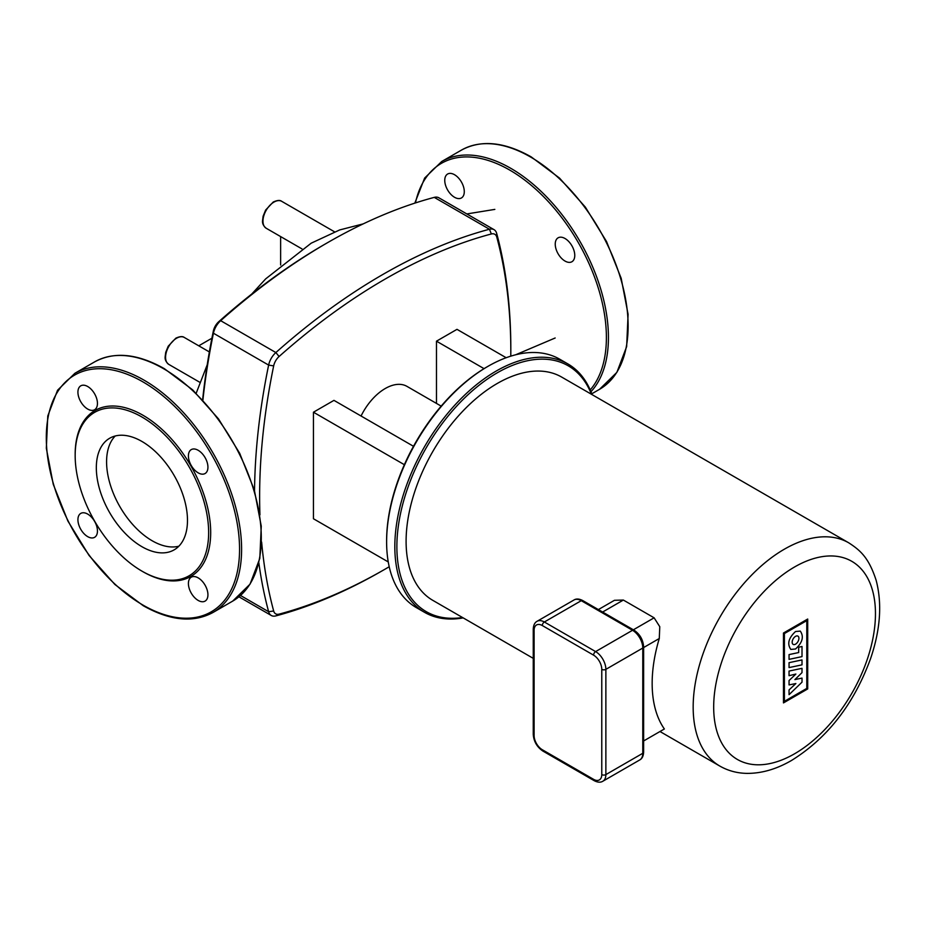 <?xml version="1.0" encoding="UTF-8"?>
<svg xmlns="http://www.w3.org/2000/svg" width="926" height="926" viewBox="0 0 926 926"><rect width="100%" height="100%" fill="white"/><g stroke="black" fill="none" stroke-linecap="round" stroke-linejoin="round"><path stroke-width="1.39" d="M574.768 255.426A13.809 7.975 60 0 1 571.909 261.745A13.809 7.975 60 0 1 561.272 258.041A13.809 7.975 60 0 1 555.241 244.14A13.809 7.975 60 0 1 558.1 237.82A13.809 7.975 60 0 1 568.749 241.524A13.809 7.975 60 0 1 574.768 255.426M454.527 174.713A13.809 7.975 60 0 1 463.544 186.89A13.809 7.975 60 0 1 461.426 197.956A13.809 7.975 60 0 1 454.527 197.273A13.809 7.975 60 0 1 445.499 185.096A13.809 7.975 60 0 1 447.617 174.03A13.809 7.975 60 0 1 454.527 174.713M280.624 236.581L280.624 265.01M211.915 338.21L198.754 345.815M592.084 394.638A143.403 82.796 120 0 0 567.916 363.941A143.403 82.796 120 0 0 457.421 402.359A143.403 82.796 120 0 0 394.823 546.676A143.403 82.796 120 0 0 424.525 612.317A143.403 82.796 120 0 0 463.185 617.897M462.525 617.515A141.944 81.951 -60 0 1 396.872 546.676A141.944 81.951 -60 0 1 479.61 384.811A141.944 81.951 -60 0 1 591.413 394.256M424.525 612.317L416.318 607.583A143.403 82.796 -60 0 1 386.617 541.942A143.403 82.796 -60 0 1 488.014 366.314A143.403 82.796 -60 0 1 559.721 359.207L567.916 363.941M386.617 541.942L386.617 540.749A141.944 81.951 120 0 1 486.995 366.904L488.014 366.314M202.898 400.078A580.88 335.374 -60 0 1 213.431 333.221A14.503 8.369 -60 0 1 220.666 320.685A580.88 335.374 -60 0 1 327.457 242.728A580.88 335.374 -60 0 1 434.259 197.377A14.503 8.369 -60 0 1 438.843 197.782L494.033 229.648A14.503 8.369 120 0 0 489.449 229.243A580.88 335.374 120 0 0 275.867 352.551A14.503 8.369 120 0 0 268.633 365.087A580.88 335.374 120 0 0 254.534 490.711M324.899 244.198A577.257 333.279 120 0 0 218.767 321.681A10.869 6.274 120 0 0 213.339 331.08A577.257 333.279 120 0 0 202.632 399.8M258.84 562.834A580.88 335.374 120 0 0 268.633 611.716A14.503 8.369 120 0 0 271.272 615.477A14.503 8.369 120 0 0 275.867 615.894A580.88 335.374 120 0 0 382.658 570.543L385.228 569.073A577.257 333.279 -60 0 1 279.096 614.135A10.869 6.274 -60 0 1 273.668 610.998A577.257 333.279 -60 0 1 261.63 542.057M259.94 514.844A577.257 333.279 -60 0 1 273.668 365.909A10.869 6.274 -60 0 1 279.096 356.51A577.257 333.279 -60 0 1 491.347 233.965A10.869 6.274 -60 0 1 496.776 237.091A577.257 333.279 -60 0 1 510.816 351.533A577.257 333.279 -60 0 1 510.793 356.151M510.816 351.533L510.816 348.581A580.88 335.374 120 0 0 496.683 233.421A14.503 8.369 120 0 0 494.033 229.648M389.209 566.747A577.257 333.279 -60 0 1 385.228 569.073M361.059 416.017A43.499 25.118 -60 0 1 406.965 386.373L441.181 406.132M436.482 403.412L436.482 341.173L456.993 329.343L506.163 357.725M388.26 561.943L313.451 518.757L313.451 412.209L333.962 400.368L413.505 446.297M313.451 412.209L404.373 464.702M436.482 341.173L484.055 368.652M533.249 658.351L432.801 600.349A128.899 74.416 -60 0 1 406.097 541.351A128.899 74.416 -60 0 1 462.363 411.63A128.899 74.416 -60 0 1 561.688 377.09L848.76 542.833A128.899 74.416 120 0 0 784.31 549.222A128.899 74.416 120 0 0 693.169 707.082A128.899 74.416 120 0 0 719.861 766.091L659.983 731.517M598.37 609.586L614.447 600.303L623.36 600.06L654.115 617.816L659.775 626.705L659.277 638.512A128.899 74.416 120 0 0 652.159 683.411A128.899 74.416 120 0 0 664.37 728.982L643.628 740.962M802.009 664.845L789.056 667.588L789.056 662.669L802.009 659.925L802.009 664.845M789.056 654.589L789.056 659.358L802.009 656.615L802.009 646.498L798.687 647.205L798.687 652.552L789.056 654.589M802.009 668.329L802.009 672.623L794.902 679.591L802.02 678.087L802.02 682.161L789.056 694.674L789.056 689.939L795.874 683.527L789.056 684.916L789.056 680.541L795.874 674.059L789.045 675.691L789.045 671.072L802.009 668.329M795.538 648.999L790.804 649.415C786.984 643.929 788.57 637.968 795.538 631.52L800.284 631.104C804.092 636.59 802.518 642.551 795.538 648.999M795.538 644.16A4.78 2.755 120 0 0 798.663 639.947A4.78 2.755 120 0 0 797.934 636.127A4.78 2.755 120 0 0 795.538 636.359A4.78 2.755 120 0 0 792.424 640.572A4.78 2.755 120 0 0 793.154 644.392A4.78 2.755 120 0 0 795.538 644.16M806.789 688.4L806.789 620.628L784.403 633.546L784.403 701.329L806.789 688.4M783.477 633.014L783.477 702.915L807.703 688.932L807.703 619.031L783.477 633.014M115.218 435.996A64.45 37.214 -120 0 0 106.583 461.831A64.45 37.214 -120 0 0 131.411 523.016A64.45 37.214 -120 0 0 178.845 546.201M96.327 467.746A64.45 37.214 -120 0 0 124.466 532.612A64.45 37.214 -120 0 0 174.134 549.87A64.45 37.214 -120 0 0 187.48 520.366A64.45 37.214 -120 0 0 159.341 455.511A64.45 37.214 -120 0 0 109.685 438.241A64.45 37.214 -120 0 0 96.327 467.746M141.909 571.111L142.928 571.701A95.818 55.328 -120 0 0 210.688 532.589A95.818 55.328 -120 0 0 142.928 415.23A95.818 55.328 -120 0 0 75.168 454.353L75.168 455.534A94.371 54.484 -120 0 0 141.909 571.111A94.371 54.484 -120 0 0 208.639 532.589A94.371 54.484 -120 0 0 141.909 417.001A94.371 54.484 -120 0 0 75.168 455.534M198.176 600.43A13.809 7.975 -120 0 0 205.074 601.113A13.809 7.975 -120 0 0 207.192 590.047A13.809 7.975 -120 0 0 198.176 577.87A13.809 7.975 -120 0 0 191.265 577.187A13.809 7.975 -120 0 0 189.147 588.253A13.809 7.975 -120 0 0 198.176 600.43M207.933 467.213A13.809 7.975 -120 0 0 201.914 453.312A13.809 7.975 -120 0 0 191.265 449.608A13.809 7.975 -120 0 0 188.406 455.939A13.809 7.975 -120 0 0 194.437 469.829A13.809 7.975 -120 0 0 205.074 473.533A13.809 7.975 -120 0 0 207.933 467.213M87.692 386.512A13.809 7.975 -120 0 0 80.782 385.829A13.809 7.975 -120 0 0 78.664 396.895A13.809 7.975 -120 0 0 87.692 409.06A13.809 7.975 -120 0 0 94.591 409.743A13.809 7.975 -120 0 0 96.709 398.678A13.809 7.975 -120 0 0 87.692 386.512M77.923 519.729A13.809 7.975 -120 0 0 83.953 533.619A13.809 7.975 -120 0 0 94.591 537.323A13.809 7.975 -120 0 0 97.45 531.003A13.809 7.975 -120 0 0 91.419 517.102A13.809 7.975 -120 0 0 80.782 513.398A13.809 7.975 -120 0 0 77.923 519.729M599.527 389.325L616.878 372.356L626.647 346.613L628.094 314.354L621.184 278.309L606.518 241.512L585.359 207.123L559.524 178.093L531.2 156.888C504.334 141.771 481.08 139.513 461.426 150.116A138.101 79.74 60 0 1 530.471 156.957A138.101 79.74 60 0 1 628.129 326.102A138.101 79.74 60 0 1 599.527 389.325L591.772 393.793M590.973 391.744A138.101 79.74 -120 0 0 608.44 337.469A138.101 79.74 -120 0 0 510.793 168.324A138.101 79.74 -120 0 0 441.737 161.483L424.64 178.058L414.825 203.13M415.45 202.933A136.654 78.895 60 0 1 509.763 170.095A136.654 78.895 60 0 1 606.391 337.469A136.654 78.895 60 0 1 590.209 389.939M199.993 382.403L168.787 364.393A15.534 8.971 -60 0 1 166.414 351.938A15.534 8.971 -60 0 1 176.553 338.245A15.534 8.971 -60 0 1 184.332 337.481L209.369 351.938M301.98 248.909L266.19 228.247A15.534 8.971 -60 0 1 263.806 215.793A15.534 8.971 -60 0 1 273.957 202.099A15.534 8.971 -60 0 1 281.724 201.336L334.564 231.836M273.668 365.909L268.633 365.087L213.431 333.221L213.339 331.08M218.767 321.681L220.666 320.685L275.867 352.551L279.096 356.51M273.668 610.998L268.633 611.716L240.494 595.476M491.347 233.965L489.449 229.243L434.259 197.377M496.776 237.091L496.683 233.421M275.867 615.894L279.096 614.135M794.566 566.978A114.396 66.047 -60 0 1 875.464 613.683A114.396 66.047 -60 0 1 794.566 753.787A114.396 66.047 -60 0 1 713.68 707.082A114.396 66.047 -60 0 1 794.566 566.978M542.902 751.067A2.905 1.678 -60 0 1 542.3 749.736A11.598 6.702 60 0 1 534.105 735.533A2.905 1.678 180 0 1 533.249 734.341C533.77 741.483 536.987 747.05 542.902 751.067L594.168 780.653A2.905 1.678 -60 0 1 593.566 779.333L542.3 749.736M534.105 733.16L534.105 630.282A2.905 1.678 180 0 1 533.249 629.101L533.249 734.341M534.105 735.533L534.105 630.282A11.598 6.702 60 0 1 542.3 625.548A2.905 1.678 -60 0 1 544.349 621.994A14.503 8.369 -120 0 0 537.103 621.277C534.73 622.538 533.457 625.143 533.249 629.101M594.168 780.653C597.664 782.458 600.557 782.655 602.861 781.231A14.503 8.369 -120 0 0 605.87 774.599A2.905 1.678 180 0 1 601.773 774.599A11.598 6.702 60 0 1 593.566 779.333M542.3 625.548L593.566 655.145A2.905 1.678 -60 0 1 595.615 651.591A14.503 8.369 -120 0 1 605.87 669.348L642.783 648.038L642.783 753.289L605.87 774.599L605.87 669.348A2.905 1.678 180 0 1 601.773 669.348L601.773 774.599M643.628 646.857C643.119 639.727 639.901 634.148 633.974 630.143A2.905 1.678 120 0 0 632.527 630.282L595.615 651.591L544.349 621.994L581.262 600.685L632.527 630.282A14.503 8.369 60 0 1 642.783 648.038A2.905 1.678 180 0 0 643.628 646.857L643.628 752.097C643.443 756.033 642.158 758.637 639.773 759.922A14.503 8.369 60 0 0 642.783 753.289A2.905 1.678 0 0 0 643.628 752.097M593.566 655.145A11.598 6.702 60 0 1 601.773 669.348M582.709 600.546A2.905 1.678 120 0 0 581.262 600.685A14.503 8.369 60 0 0 574.016 599.967C576.296 598.543 579.19 598.74 582.709 600.546L633.974 630.143M654.115 617.816L633.372 629.796M643.628 647.552L659.277 638.512M602.618 612.04L623.36 600.06M241.605 549.257A138.101 79.74 60 0 1 213.003 612.48L232.692 601.113A138.101 79.74 -120 0 0 261.294 537.89A138.101 79.74 -120 0 0 163.636 368.745A138.101 79.74 -120 0 0 94.591 361.904L74.902 373.271A138.101 79.74 60 0 1 143.958 380.111A138.101 79.74 60 0 1 241.605 549.257M239.556 549.257A136.654 78.895 -120 0 0 142.928 381.882A136.654 78.895 -120 0 0 46.3 437.674A136.654 78.895 -120 0 0 142.928 605.048A136.654 78.895 -120 0 0 239.556 549.257M461.426 150.116L441.737 161.483M168.787 364.393C166.009 362.101 164.805 359.554 165.152 356.741L165.719 352.343L168.231 346.197L175.836 338.175C179.841 336.346 182.665 336.115 184.332 337.481M266.19 228.247C263.412 225.956 262.197 223.409 262.544 220.596L263.111 216.209L265.635 210.052L273.228 202.03C277.233 200.201 280.069 199.97 281.724 201.336M466.82 213.941L494.831 209.392M555.172 337.99L515.655 354.785M196.196 393.226L207.227 364.786M251.722 294.086L265.681 278.876L311.205 243.179L339.657 229.949L363.2 223.884M271.272 615.477L238.931 596.807M719.861 766.091C728.114 770.791 737.154 773.222 746.969 773.384C761.728 773.465 776.59 769.136 791.568 760.431C827.578 738.01 853.899 704.107 870.544 658.71C880.394 629.796 882.27 603.659 876.146 580.301C868.82 557.753 860.497 550.449 848.76 542.833M602.861 781.231L639.773 759.922M537.103 621.277L574.016 599.967M74.902 373.271L57.551 390.24L47.782 415.982L46.335 448.242L53.245 484.286L67.911 521.083L89.07 555.473L114.905 584.503L143.229 605.708C170.095 620.825 193.36 623.082 213.003 612.48M94.591 361.904C114.245 351.301 137.499 353.558 164.365 368.675L192.689 389.881L218.524 418.922L239.684 453.3L254.349 490.097L261.259 526.153L259.812 558.401L250.043 584.156L232.692 601.113"/></g></svg>
